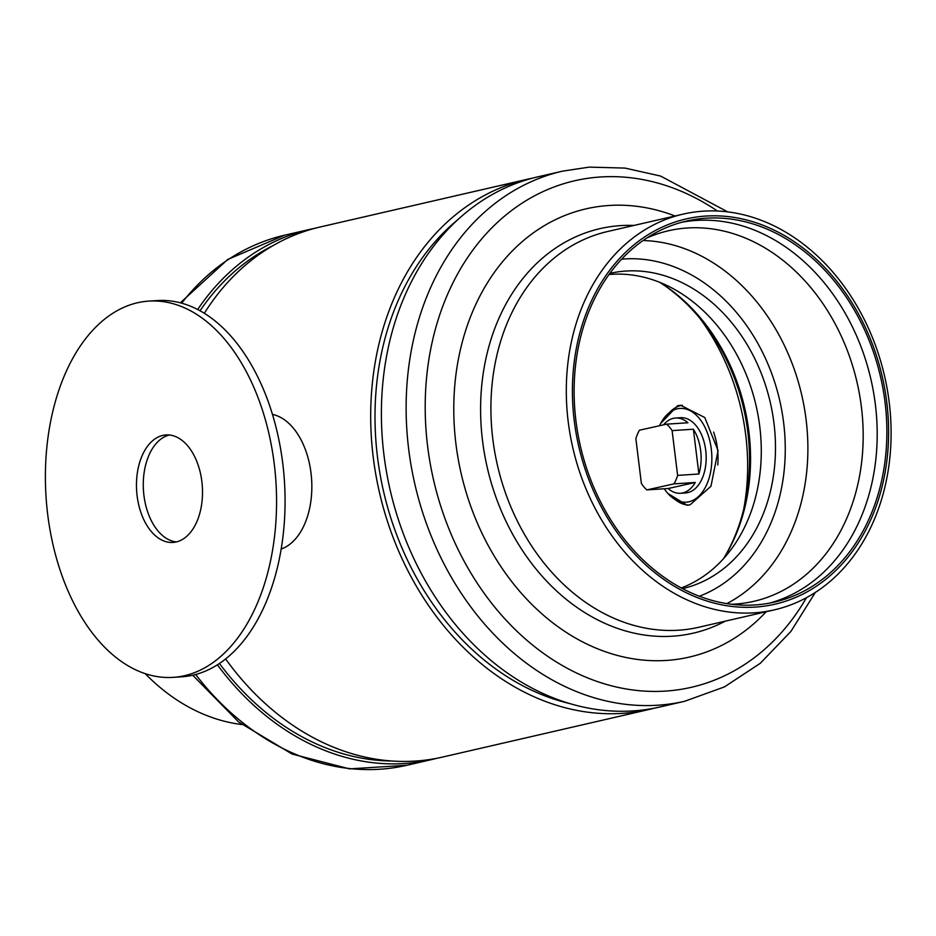 <?xml version="1.0" encoding="UTF-8"?>
<svg xmlns="http://www.w3.org/2000/svg" width="936" height="936" viewBox="0 0 936 936"><rect width="100%" height="100%" fill="white"/><g stroke="black" fill="none" stroke-linecap="round" stroke-linejoin="round"><path stroke-width="1.4" d="M667.859 493.459L687.129 505.253L690.101 504.808L710.974 486.24L718.064 450.567L704.785 417.538L680.636 405.276L677.582 405.721L660.605 423.563M654.65 708.096A272.002 214.262 -103 0 1 649.315 709.418A272.002 214.262 -103 0 1 622.229 713.384A272.002 214.262 -103 0 1 375.98 475.453A272.002 214.262 -103 0 1 527.167 179.302A272.002 214.262 -103 0 1 532.537 178.156M649.315 709.418L442.389 757.107A272.002 214.262 -103 0 1 415.291 761.073A272.002 214.262 -103 0 1 225.623 658.956M204.305 313.303A272.002 214.262 -103 0 1 320.229 226.98L527.167 179.302M391.622 760.991A269.077 211.957 -103 0 1 219.434 663.484M200.023 310.799A269.077 211.957 -103 0 1 272.891 245.7M437.018 758.254A272.002 214.262 -103 0 1 431.683 759.564A272.002 214.262 -103 0 1 217.398 664.817M241.897 724.546A203.065 159.951 -103 0 1 145.197 673.639M197.671 309.535A272.002 214.262 -103 0 1 309.535 229.449A272.002 214.262 -103 0 1 314.905 228.302M675.02 215.982A229.999 181.174 77 0 0 607.78 205.569A229.999 181.174 77 0 0 456.23 446.261A229.999 181.174 77 0 0 667.649 660.348A229.999 181.174 77 0 0 766.21 611.735M727.658 211.864L660.594 176.062L624.967 168.082L589.2 167.123L562.606 171.136L537.861 176.834A272.002 214.262 77 0 0 386.837 473.873A272.002 214.262 77 0 0 634.339 710.822A272.002 214.262 77 0 0 660.02 706.961L684.754 701.251L724.464 686.895L760.313 663.273L790.967 631.355L815.338 592.406M682.496 588.627A161.752 127.413 77 0 0 772.247 411.969A161.752 127.413 77 0 0 625.072 271.101A161.752 127.413 77 0 0 609.862 273.394M681.256 587.972A161.752 127.413 77 0 0 756.335 406.821A161.752 127.413 77 0 0 610.869 274.377A161.752 127.413 77 0 0 609.032 274.529M699.344 596.255A173.979 137.042 77 0 0 779.922 401.368A173.979 137.042 77 0 0 623.481 259.015A173.979 137.042 77 0 0 621.668 259.155M731.437 604.27A190.137 149.772 77 0 0 735.86 604.036A190.137 149.772 77 0 0 753.808 601.333A190.137 149.772 77 0 0 859.377 393.693A190.137 149.772 77 0 0 686.369 228.056A190.137 149.772 77 0 0 668.421 230.771A190.137 149.772 77 0 0 647.022 237.908M769.532 603.123A195.519 154.019 77 0 0 872.703 387.726A195.519 154.019 77 0 0 695.366 220.498A195.519 154.019 77 0 0 681.771 222.265M705.054 218.275A195.519 154.019 77 0 0 686.591 221.048A195.519 154.019 77 0 0 578.027 434.573A195.519 154.019 77 0 0 755.937 604.89A195.519 154.019 77 0 0 774.4 602.105A195.519 154.019 77 0 0 882.964 388.592A195.519 154.019 77 0 0 705.054 218.275M704.785 216.134A197.671 155.715 77 0 0 574.529 423.013A197.671 155.715 77 0 0 756.241 607.019A197.671 155.715 77 0 0 886.497 400.152A197.671 155.715 77 0 0 704.785 216.134M755.13 612.764A203.065 159.951 77 0 0 774.306 609.874A203.065 159.951 77 0 0 887.047 388.124A203.065 159.951 77 0 0 702.281 211.232A203.065 159.951 77 0 0 683.116 214.122A203.065 159.951 77 0 0 570.363 435.872A203.065 159.951 77 0 0 755.13 612.764M726.792 603.626A190.137 149.772 77 0 0 801.766 395.156A190.137 149.772 77 0 0 643.126 240.529M723.505 558.698A179.899 141.71 77 0 0 723.809 558.207A179.899 141.71 77 0 0 660.325 282.66A179.899 141.71 77 0 0 659.833 282.356M723.47 558.745A182.227 143.547 77 0 0 659.775 282.333M743.769 508.915A202.527 159.529 77 0 0 699.835 318.252M664.256 488.767A46.987 28.712 -93.7 0 0 666.912 492.359A46.987 28.712 -93.7 0 0 673.019 498.116A46.987 28.712 -93.7 0 0 708.669 479.501A46.987 28.712 -93.7 0 0 699.192 418.275A46.987 28.712 -93.7 0 0 667.555 414.18A46.987 28.712 -93.7 0 0 659.541 425.74M667.555 414.18L670.784 411.173A50.088 30.607 86.3 0 1 682.379 405.241M675.57 418.018A37.709 23.037 -93.7 0 1 687.937 422.768L666.654 424.148L639.463 430.197A37.709 23.037 86.3 0 0 635.86 438.668L641.382 483.444A37.709 23.037 86.3 0 0 646.834 489.902L668.105 488.522A37.709 23.037 -93.7 0 0 680.46 493.272L685.503 492.944A37.709 23.037 -93.7 0 0 705.487 466.83A37.709 23.037 -93.7 0 0 696.01 425.587A37.709 23.037 -93.7 0 0 680.612 417.69L675.57 418.018A37.709 23.037 -93.7 0 0 673.417 418.334A37.709 23.037 -93.7 0 0 663.484 424.862M713.595 432.058A50.088 30.607 86.3 0 1 717.748 464.946M688.826 505.066A50.088 30.607 86.3 0 1 676.599 500.678L673.019 498.116M680.46 493.272A37.709 23.037 -93.7 0 0 682.625 492.956A37.709 23.037 -93.7 0 0 695.296 482.473L674.014 483.865A37.709 23.037 86.3 0 0 677.629 475.394L672.106 430.607A37.709 23.037 86.3 0 0 666.654 424.148M677.629 475.394L698.899 474.002A37.709 23.037 -93.7 0 0 693.377 429.226L672.106 430.607M646.834 489.902L674.014 483.865M668.105 488.522L695.296 482.473M698.899 474.002L693.377 429.226M272.446 414.391A68.41 41.792 86.3 0 1 311.817 489.177A68.41 41.792 86.3 0 1 281.198 549.022M137.183 302.831A188.522 115.186 -93.7 0 0 46.8 506.224A188.522 115.186 -93.7 0 0 173.207 677.36A188.522 115.186 -93.7 0 0 184.766 675.64A188.522 115.186 -93.7 0 0 275.161 472.247A188.522 115.186 -93.7 0 0 148.754 301.111A188.522 115.186 -93.7 0 0 137.183 302.831M162.689 435.427A53.867 32.912 -93.7 0 0 136.867 493.541A53.867 32.912 -93.7 0 0 172.984 542.435A53.867 32.912 -93.7 0 0 176.284 541.944A53.867 32.912 -93.7 0 0 202.117 483.83A53.867 32.912 -93.7 0 0 166 434.936A53.867 32.912 -93.7 0 0 162.689 435.427M169.416 435.006A53.867 32.912 -93.7 0 0 143.454 490.382A53.867 32.912 -93.7 0 0 176.366 541.921M173.207 677.36L181.713 676.81A188.522 115.186 -93.7 0 0 193.284 675.09A188.522 115.186 -93.7 0 0 283.666 471.697A188.522 115.186 -93.7 0 0 157.271 300.561L148.754 301.111M569.427 703.498A266.62 210.027 -103 0 1 383.584 491.517A266.62 210.027 -103 0 1 457.926 219.586M431.683 759.564L406.949 765.262A272.002 214.262 -103 0 1 195.659 674.493M181.654 303.182A272.002 214.262 -103 0 1 284.79 235.147L309.535 229.449M634 225.436A207.558 163.496 77 0 0 619.597 225.693A207.558 163.496 77 0 0 482.812 442.915A207.558 163.496 77 0 0 673.616 636.129A207.558 163.496 77 0 0 725.189 621.188M717.397 211.009A259.892 204.727 77 0 0 599.251 177.068A259.892 204.727 77 0 0 427.974 449.058A259.892 204.727 77 0 0 666.888 690.99A259.892 204.727 77 0 0 806.493 597.659M562.606 171.136A272.002 214.262 77 0 0 411.571 468.175A272.002 214.262 77 0 0 659.073 705.124A272.002 214.262 77 0 0 684.754 701.251M683.116 214.122L607.721 231.484A203.065 159.951 77 0 0 494.969 453.235A203.065 159.951 77 0 0 679.747 630.127A203.065 159.951 77 0 0 698.911 627.237L774.306 609.874M406.949 765.262L349.514 768.877L292.114 754.042L238.692 722.042L192.722 675.219M180.332 302.831L227.717 259.471L284.79 235.147"/></g></svg>
